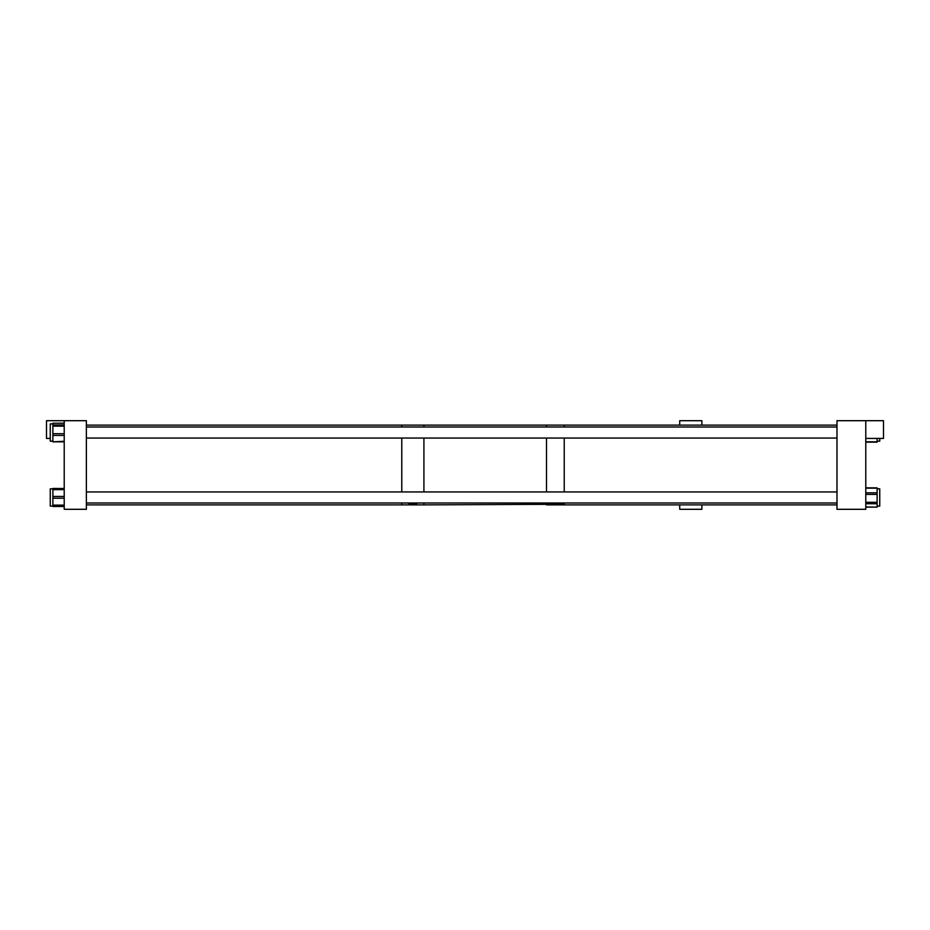 <?xml version="1.0" encoding="UTF-8"?>
<svg xmlns="http://www.w3.org/2000/svg" width="930" height="930" viewBox="0 0 930 930"><rect width="100%" height="100%" fill="white"/><g stroke="black" fill="none" stroke-linecap="round" stroke-linejoin="round"><path stroke-width="1.4" d="M865.784 438.425L883.5 438.425L883.5 420.697L865.784 420.697L865.784 509.303L836.988 509.303L836.988 420.697L865.784 420.697M50.255 438.425L46.5 438.425L46.5 420.697L64.217 420.697L64.217 509.303L86.374 509.303L86.374 420.697L64.217 420.697M86.374 425.126L401.772 425.126L401.772 426.998L401.772 425.126L423.917 425.126L423.917 426.998L423.917 425.126L546.514 425.126L546.514 426.998L546.514 425.126L564.231 425.126L564.231 426.998L564.231 425.126L836.988 425.126L701.883 425.126L701.883 420.697L679.725 420.697L679.725 425.126M701.883 504.874L701.883 509.303L679.725 509.303L679.725 504.874M879.745 438.425L879.745 441.157L877.118 441.157M865.784 441.785L877.118 441.785L877.118 438.425M877.118 488.843L879.745 488.843L879.745 506.106L877.118 506.106M865.784 492.795L877.118 492.795L877.118 488.157L865.784 488.157M877.118 492.795L877.118 494.411L865.784 494.411M865.784 502.293L877.118 502.293L877.118 494.411M877.118 502.293L877.118 503.735L865.784 503.735M865.784 506.966L877.118 507.129L877.118 503.735M52.882 441.157L50.255 441.157L50.255 423.894L52.882 423.894M64.217 426.149L52.882 426.149L52.882 433.706L64.217 433.706M52.882 426.149L52.882 424.952L64.217 424.952M64.217 423.243L52.882 423.197L52.882 424.952M64.217 441.808L52.882 441.808L64.217 441.273M64.217 435.438L52.882 435.438L52.882 441.273M52.882 435.438L52.882 433.706M64.217 489.657L52.882 489.657L52.882 488.471L64.217 488.483L52.882 488.471M64.217 506.048L52.882 506.048L64.217 506.466M50.255 506.106L52.882 506.106L50.255 506.106L50.255 488.843L52.882 488.843M52.882 506.048L52.882 505.141L64.217 505.141M64.217 498.236L52.882 498.236L52.882 505.141M52.882 498.236L52.882 496.457L64.217 496.457M52.882 489.657L52.882 496.457M52.882 488.796L64.217 488.796L52.882 488.796M552.99 503.002L557.768 503.002M564.231 491.947L564.231 438.053L564.231 491.947M546.514 491.947L546.514 438.053L546.514 491.947M564.231 504.06L546.514 504.06M564.231 503.002L564.231 504.874L564.231 504.269L423.917 504.874L423.917 503.002L423.917 504.874L401.772 504.874L401.772 503.002L401.772 504.874L86.374 504.874M417.198 503.002L417.291 503.281C414.35 504.653 411.397 504.653 408.433 503.281L408.514 503.002M401.772 491.947L401.772 438.053L401.772 491.947M423.917 491.947L423.917 438.053L423.917 491.947M546.514 503.002L546.514 504.874L836.988 504.874M52.882 506.164L64.217 506.164L52.882 506.164M865.784 442.145L877.118 442.145M865.784 507.129L877.118 507.129M865.784 487.832L877.118 487.832M64.217 423.197L52.882 423.197M64.217 441.843L52.882 441.843M64.217 506.478L52.882 506.478M836.988 438.053L86.374 438.053M836.988 426.998L86.374 426.998M836.988 491.947L86.374 491.947M836.988 503.002L86.374 503.002"/></g></svg>
